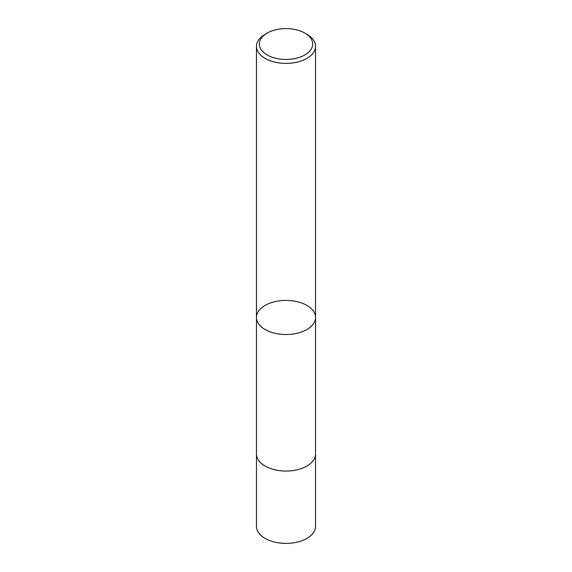 <?xml version="1.0" encoding="UTF-8"?>
<svg xmlns="http://www.w3.org/2000/svg" width="572" height="572" viewBox="0 0 572 572"><rect width="100%" height="100%" fill="white"/><g stroke="black" fill="none" stroke-linecap="round" stroke-linejoin="round"><path stroke-width="0.86" d="M306.885 34.27L304.883 33.119A26.698 15.415 180 0 1 304.883 33.119A26.698 15.415 180 0 1 304.883 54.919A26.698 15.415 180 0 1 267.117 54.919A26.698 15.415 180 0 1 267.117 33.119A26.698 15.415 180 0 1 304.883 33.112L306.885 34.27A29.537 17.053 180 0 1 315.537 46.332A29.537 17.053 180 0 1 286 63.385A29.537 17.053 180 0 1 256.463 46.332A29.537 17.053 180 0 1 265.115 34.27L267.117 33.119M315.537 317.46A29.537 17.053 180 0 1 297.304 333.219A29.537 17.053 180 0 1 265.115 329.522A29.537 17.053 180 0 1 256.463 317.46A29.537 17.053 0 0 0 265.115 329.522A29.537 17.053 0 0 0 297.304 333.219A29.537 17.053 0 0 0 315.537 317.46A29.537 17.053 0 0 0 306.885 305.405A29.537 17.053 0 0 0 274.696 301.709A29.537 17.053 0 0 0 256.463 317.46L256.463 453.996A29.537 17.053 180 0 0 286 471.049A29.537 17.053 180 0 0 315.537 453.996L315.537 46.332M315.522 454.547L315.537 526.347A29.537 17.053 180 0 1 286 543.4A29.537 17.053 180 0 1 256.463 526.347L256.478 454.547M256.463 46.332L256.463 317.46"/></g></svg>
